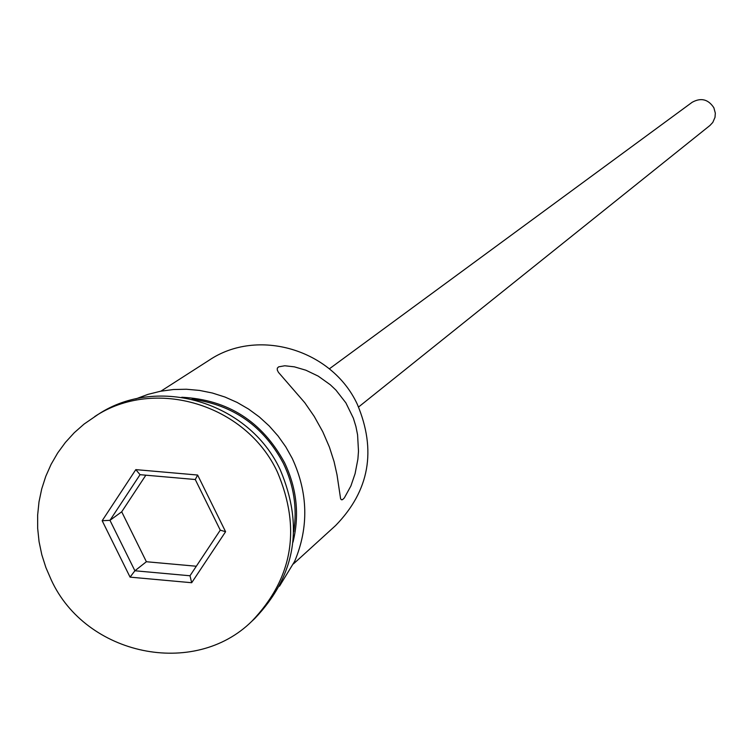 <?xml version="1.0" encoding="UTF-8"?>
<svg xmlns="http://www.w3.org/2000/svg" width="753" height="753" viewBox="0 0 753 753"><rect width="100%" height="100%" fill="white"/><g stroke="black" fill="none" stroke-linecap="round" stroke-linejoin="round"><path stroke-width="1.13" d="M293.491 563.875L335.631 525.519C369.459 490.758 376.679 450.332 357.299 404.257C331.904 349.26 257.357 327.395 208.892 360.376L160.935 391.155M329.334 368.848L692.158 102.286C701.015 97.419 708.253 99.245 713.872 107.754L715.322 113.148L715.011 117.327L712.799 122.419L709.957 125.469L358.597 406.987M322.783 431.77L329.381 447.018L334.078 461.636L337.005 474.748L340.62 498.863L341.467 499.785L342.653 499.54L344.319 497.949L350.889 485.986L355.087 473.693L357.891 459.151L358.494 451.254L357.581 434.848L355.896 426.424L353.355 418.15L345.891 402.883L335.951 390.12L330.285 384.745L318.19 376.114L305.887 370.212L294.376 366.843L284.775 365.77L278.648 366.833L277.311 368.161L277.264 369.996L278.403 372.302L304.749 402.676L314.199 416.371L322.783 431.77M251.841 621.253L254.721 618.571C295.59 575.781 304.08 526.178 280.22 469.74C248.914 402.168 157.763 374.759 98.078 414.451L84.054 424.09L74.246 432.74L65.426 442.397L57.68 452.967L51.11 464.319L45.773 476.338L41.726 488.885L39.005 501.837L37.65 515.043L37.669 528.361L39.062 541.642L41.81 554.754L45.886 567.546L51.232 579.885C85.898 655.59 194.161 678.302 251.841 621.253C292.813 578.351 301.332 528.597 277.396 472.009C245.996 404.229 154.581 376.745 94.746 416.55M293.745 531.769C297.369 508.068 293.886 485.233 283.297 463.246C263.446 426.113 233.025 404.775 192.024 399.212M191.695 582.728L130.071 577.137L102.173 520.718L135.813 469.627L197.625 475.039L225.589 531.722L191.695 582.728L189.991 575.763L220.271 530.159L195.272 479.52L140.049 474.682L109.966 520.332L134.9 570.774L189.991 575.763M145.847 475.19L121.704 511.805L146.383 561.738L134.9 570.774L130.071 577.137M146.383 561.738L196.307 566.237M121.704 511.805L109.966 520.332L102.173 520.718M225.589 531.722L220.271 530.159M195.272 479.52L197.625 475.039M140.049 474.682L135.813 469.627M292.992 542.179C299.666 514.977 296.851 488.462 284.54 462.653C262.035 421.379 227.773 399.579 181.774 397.255M342.144 499.776L342.653 499.54M135.785 398.911L147.899 394.393L160.483 391.249L173.369 389.527L186.424 389.245L199.479 390.412L212.374 393.019L224.949 397.029L237.063 402.394L248.556 409.058L259.305 416.927L269.16 425.916L278.008 435.921L285.745 446.802L292.268 458.445C308.09 492.839 308.909 527.091 294.724 561.201L279.495 586.173"/></g></svg>
